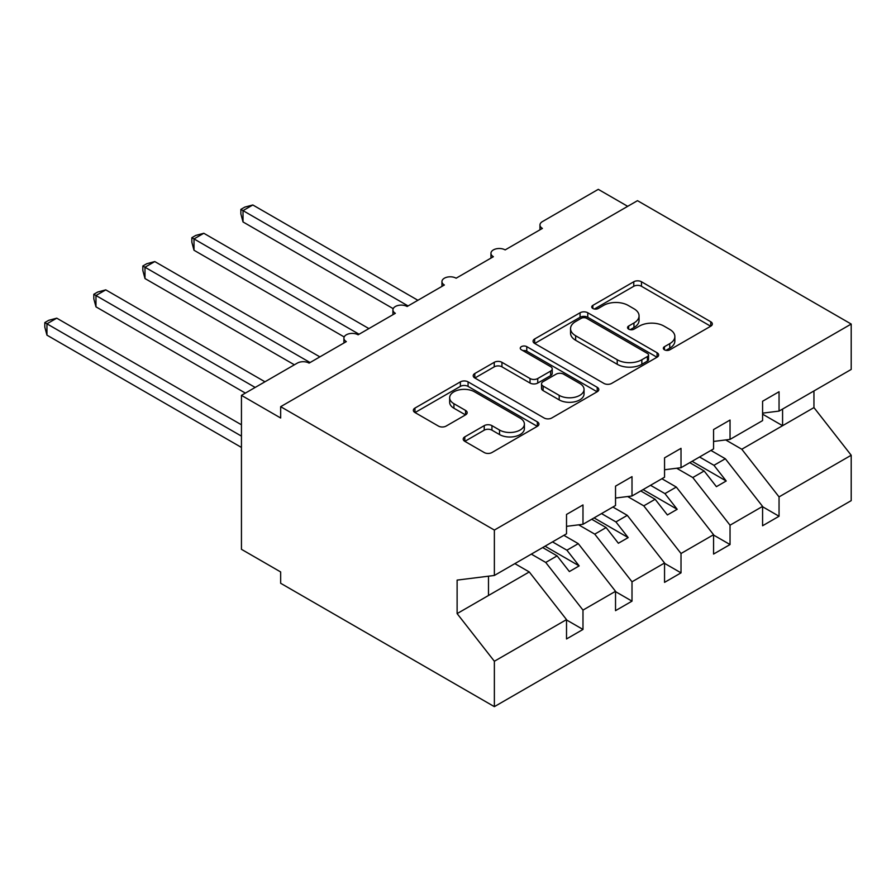 <?xml version="1.0" encoding="UTF-8"?>
<svg xmlns="http://www.w3.org/2000/svg" width="896" height="896" viewBox="0 0 896 896"><rect width="100%" height="100%" fill="white"/><g stroke="black" fill="none" stroke-linecap="round" stroke-linejoin="round"><path stroke-width="1.34" d="M664.462 349.81A3.808 2.195 0 0 0 669.85 349.81L710.752 326.2A5.443 3.147 0 0 0 712.342 323.982A5.443 3.147 0 0 0 710.752 321.754L641.469 281.758A5.443 3.147 0 0 0 633.763 281.758L592.872 305.368A3.808 2.195 0 0 0 591.752 306.925A3.808 2.195 0 0 0 592.872 308.482A3.808 2.195 0 0 0 598.259 308.482L603.557 305.424A17.416 10.058 0 0 1 628.186 305.424L633.965 308.762A17.416 10.058 0 0 1 639.061 315.862A17.416 10.058 0 0 1 633.965 322.974L628.667 326.032A3.808 2.195 0 0 0 627.547 327.589A3.808 2.195 0 0 0 628.667 329.146A3.808 2.195 0 0 0 634.054 329.146L639.352 326.088A17.416 10.058 0 0 1 663.981 326.088L669.76 329.426A17.416 10.058 0 0 1 674.856 336.538A17.416 10.058 0 0 1 669.76 343.65L664.462 346.696A3.808 2.195 0 0 0 663.342 348.253A3.808 2.195 0 0 0 664.462 349.81L664.462 346.696M464.8 436.867A5.443 3.147 0 0 0 463.21 439.085A5.443 3.147 0 0 0 464.8 441.314L484.232 452.536A5.443 3.147 0 0 0 491.938 452.536L537.354 426.306A5.443 3.147 0 0 0 538.944 424.088A5.443 3.147 0 0 0 537.354 421.87L468.07 381.864A5.443 3.147 0 0 0 460.376 381.864L414.96 408.083A5.443 3.147 0 0 0 413.358 410.312A5.443 3.147 0 0 0 414.96 412.53L438.435 426.082A5.443 3.147 0 0 0 446.13 426.082L465.573 414.87A5.443 3.147 0 0 0 467.163 412.642A5.443 3.147 0 0 0 465.573 410.424L453.925 403.704A14.56 8.411 0 0 1 449.658 397.757A14.56 8.411 0 0 1 458.651 389.984A14.56 8.411 0 0 1 474.522 391.81L520.128 418.141A14.56 8.411 0 0 1 524.395 424.088A14.56 8.411 0 0 1 515.402 431.85A14.56 8.411 0 0 1 499.531 430.035L491.938 425.645A5.443 3.147 0 0 0 484.232 425.645L464.8 436.867L464.8 441.314M762.586 413.146L779.05 411.096L851.2 369.443L851.2 324.05L637.493 200.67L280.661 406.683L280.661 418.006L241.45 395.36L297.326 363.104A8.322 4.805 0 0 1 309.086 363.104L346.338 341.6A8.322 4.805 0 0 1 343.907 338.195A8.322 4.805 0 0 1 349.037 333.76A8.322 4.805 0 0 1 358.109 334.802L395.36 313.298A8.322 4.805 0 0 1 392.918 309.904A8.322 4.805 0 0 1 398.059 305.469A8.322 4.805 0 0 1 407.12 306.499L444.371 284.995A8.322 4.805 0 0 1 441.941 281.602A8.322 4.805 0 0 1 447.07 277.166A8.322 4.805 0 0 1 456.131 278.208L493.382 256.704A8.322 4.805 0 0 1 490.952 253.299A8.322 4.805 0 0 1 496.082 248.864A8.322 4.805 0 0 1 505.154 249.906L542.405 228.402A8.322 4.805 180 0 1 539.963 225.008A8.322 4.805 180 0 1 542.405 221.603L598.282 189.347L627.693 206.326M851.2 324.05L494.368 530.062L280.661 406.683M603.938 383.421A5.443 3.147 0 0 0 611.632 383.421L657.059 357.202A5.443 3.147 0 0 0 658.65 354.973A5.443 3.147 0 0 0 657.059 352.755L587.776 312.76A5.443 3.147 0 0 0 580.07 312.76L534.654 338.979A5.443 3.147 0 0 0 533.064 341.197A5.443 3.147 0 0 0 534.654 343.426L603.938 383.421M522.906 350.638A3.808 2.195 0 0 1 526.77 351.176L526.77 346.64L597.206 387.307A5.443 3.147 0 0 1 598.797 389.536A5.443 3.147 0 0 1 597.206 391.754L551.79 417.973A5.443 3.147 0 0 1 544.085 417.973L474.802 377.978L474.802 373.531A5.443 3.147 0 0 0 473.211 375.76A5.443 3.147 0 0 0 474.802 377.978M474.802 373.531L494.245 362.309A5.443 3.147 0 0 1 501.939 362.309L530.04 378.538A5.443 3.147 0 0 0 537.734 378.538L550.626 371.09A5.443 3.147 0 0 0 552.227 368.861A5.443 3.147 0 0 0 550.626 366.643L521.382 349.754A3.808 2.195 0 0 1 520.262 348.197A3.808 2.195 0 0 1 522.614 346.17A3.808 2.195 0 0 1 526.77 346.64M494.368 530.062L494.368 575.456L566.518 533.803L566.518 514.45L582.982 504.941L582.982 524.294L566.518 526.344M582.982 524.294L615.53 505.501L615.53 486.147L632.005 476.638L632.005 495.992L615.53 498.042M632.005 495.992L664.552 477.198L664.552 457.845L681.016 448.336L681.016 467.701L664.552 469.75M681.016 467.701L713.563 448.907L713.563 429.554L730.038 420.045L730.038 439.398L713.563 441.448M566.518 619.942L582.982 629.451L582.982 610.098L615.53 591.304L578.278 543.648L563.875 535.326M531.328 554.12L545.731 562.442L582.982 610.098M615.53 591.64L632.005 601.149L632.005 581.795L664.552 563.002L627.301 515.357L612.886 507.035M578.637 524.832L594.754 534.139L632.005 581.795M664.552 563.349L681.016 572.858L681.016 553.504L713.563 534.71L676.312 487.054L661.898 478.733M627.648 496.541L643.765 505.848L681.016 553.504M713.563 535.046L730.038 544.555L730.038 525.202L762.586 506.408L762.586 525.762L779.05 516.253L779.05 496.899L851.2 455.246L851.2 500.64L494.368 706.653L280.661 583.274L280.661 571.95L241.45 549.315L241.45 395.36M676.659 468.238L692.787 477.546L730.038 525.202M779.05 411.096L779.05 391.742L762.586 401.251L762.586 420.605L730.038 439.398M762.586 506.744L779.05 516.253M725.682 439.936L741.798 449.243L779.05 496.899M494.368 575.456L457.117 580.104L457.117 613.603L529.267 571.95L514.853 563.629M529.267 571.95L566.518 619.606L566.518 638.96L582.982 629.451M632.005 601.149L615.53 610.658L615.53 591.304M681.016 572.858L664.552 582.366L664.552 563.002M730.038 544.555L713.563 554.064L713.563 534.71M457.117 613.603L494.368 661.259L566.518 619.606M494.368 661.259L494.368 706.653M545.731 562.442L557.11 555.878L569.363 571.558L579.163 565.891L566.91 550.211L578.278 543.648M542.696 547.557L557.11 555.878M552.496 541.89L566.91 550.211M594.754 534.139L606.122 527.576L618.374 543.256L628.186 537.6L615.922 521.92L627.301 515.357M591.707 519.254L606.122 527.576M601.518 513.598L615.922 521.92M643.765 505.848L655.133 499.274L667.397 514.954L677.197 509.298L664.944 493.618L676.312 487.054M640.73 490.952L655.133 499.274M650.53 485.296L664.944 493.618M692.787 477.546L704.155 470.982L716.408 486.662L726.208 480.995L713.955 465.315L725.323 458.752L762.586 506.408M689.741 462.661L704.155 470.982M699.541 456.994L713.955 465.315M725.323 458.752L710.92 450.43M741.798 449.243L813.949 407.59L851.2 455.246M762.586 414.154L782.578 425.701L782.578 409.058M813.949 390.947L813.949 407.59M488.488 595.493L488.488 576.195M692.093 461.306L726.208 480.995M643.082 489.597L677.197 509.298M594.059 517.899L628.186 537.6M545.048 546.202L579.163 565.891M665.986 350.347L669.76 348.174A17.416 10.058 0 0 0 674.856 341.062L674.856 336.538M639.061 315.862L639.061 320.398A17.416 10.058 0 0 1 633.965 327.51L630.19 329.683M710.674 326.245L641.469 286.283A5.443 3.147 0 0 0 633.763 286.283L594.395 309.019M656.981 357.246L587.776 317.285A5.443 3.147 0 0 0 580.07 317.285L534.733 343.459M647.427 356.53A3.808 2.195 0 0 0 648.547 354.973A3.808 2.195 0 0 0 647.427 353.427L586.622 318.315A3.808 2.195 0 0 0 581.235 318.315L575.646 321.53A17.416 10.058 0 0 0 570.55 328.642A17.416 10.058 0 0 0 575.646 335.754L617.221 359.755A17.416 10.058 0 0 0 641.85 359.755L647.427 356.53L647.427 361.066A3.808 2.195 0 0 0 648.547 359.509L648.547 354.973M570.55 328.642L570.55 333.178A17.416 10.058 0 0 0 575.646 340.278L575.646 335.754M647.427 361.066L641.85 364.28A17.416 10.058 0 0 1 617.221 364.28L575.646 340.278M474.88 378.022L494.245 366.834L494.245 362.309M552.227 368.861L552.227 373.397A5.443 3.147 0 0 1 550.626 375.614L537.734 383.062A5.443 3.147 0 0 1 530.04 383.062L501.939 366.834A5.443 3.147 0 0 0 494.245 366.834M526.77 351.176L597.128 391.798M559.194 395.36A14.56 8.411 0 0 0 575.064 397.186A14.56 8.411 0 0 0 584.046 389.424A14.56 8.411 0 0 0 579.79 383.477L563.718 374.203A5.443 3.147 0 0 0 556.024 374.203L543.122 381.64A5.443 3.147 0 0 0 541.531 383.869A5.443 3.147 0 0 0 543.122 386.086L559.194 395.36L559.194 399.896A14.56 8.411 0 0 0 575.064 401.71A14.56 8.411 0 0 0 584.046 393.949L584.046 389.424M541.531 383.869L541.531 388.394A5.443 3.147 0 0 0 543.122 390.611L543.122 386.086M559.194 399.896L543.122 390.611M524.395 424.088L524.395 428.613A14.56 8.411 0 0 1 515.402 436.386A14.56 8.411 0 0 1 499.531 434.56L491.938 430.17A5.443 3.147 0 0 0 484.232 430.17L464.867 441.347M449.658 397.757L449.658 402.282A14.56 8.411 0 0 0 453.925 408.229L453.925 403.704M465.494 414.904L453.925 408.229M537.275 426.35L468.07 386.389A5.443 3.147 0 0 0 460.376 386.389L415.027 412.574M240.867 209.384L243.018 210.627L243.018 221.95L240.867 213.909L240.867 209.384L244.776 207.122L252.818 204.971L243.018 210.627L408.094 305.939M243.018 221.95L393.198 308.661M252.818 204.971L417.906 300.283M191.845 237.686L194.006 238.93L194.006 250.253L191.845 242.211L191.845 237.686L195.765 235.424L203.806 233.274L194.006 238.93L359.083 334.242M194.006 250.253L344.187 336.963M203.806 233.274L368.883 328.574M142.834 265.989L144.984 267.232L144.984 278.544L142.834 270.502L142.834 265.989L146.742 263.726L154.784 261.565L144.984 267.232L310.072 362.533M144.984 278.544L294.381 364.806M154.784 261.565L319.872 356.877M93.811 294.28L95.973 295.523L95.973 306.846L93.811 298.805L93.811 294.28L97.731 292.018L105.773 289.867L95.973 295.523L255.17 387.442M95.973 306.846L245.37 393.098M105.773 289.867L264.97 381.786M44.8 322.582L46.95 323.826L46.95 335.149L44.8 327.107L44.8 322.582L48.72 320.32L56.762 318.17L46.95 323.826L241.45 436.117M46.95 335.149L241.45 447.44M56.762 318.17L241.45 424.794M669.76 348.174L669.76 343.65M628.667 329.146L628.667 326.032M633.965 327.51L633.965 322.974M592.872 308.482L592.872 305.368M633.763 286.283L633.763 281.758M641.469 286.283L641.469 281.758M710.752 326.2L710.752 321.754M534.654 343.426L534.654 338.979M580.07 317.285L580.07 312.76M587.776 317.285L587.776 312.76M657.059 357.202L657.059 352.755M617.221 364.28L617.221 359.755M641.85 364.28L641.85 359.755M501.939 366.834L501.939 362.309M530.04 383.062L530.04 378.538M537.734 383.062L537.734 378.538M550.626 375.614L550.626 371.09M597.206 391.754L597.206 387.307M484.232 430.17L484.232 425.645M491.938 430.17L491.938 425.645M499.531 434.56L499.531 430.035M465.573 414.87L465.573 410.424M414.96 412.53L414.96 408.083M460.376 386.389L460.376 381.864M468.07 386.389L468.07 381.864M537.354 426.306L537.354 421.87M490.952 258.104L490.952 253.299M539.963 229.802L539.963 225.008M441.941 286.406L441.941 281.602M392.918 314.698L392.918 309.904M343.907 343L343.907 338.195"/></g></svg>

